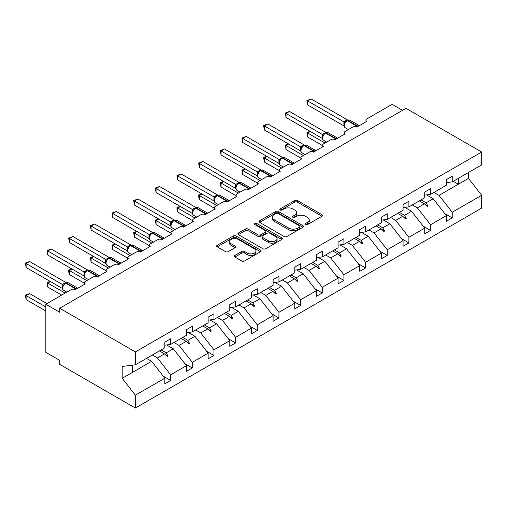 <?xml version="1.0" encoding="UTF-8"?>
<svg xmlns="http://www.w3.org/2000/svg" width="507" height="507" viewBox="0 0 507 507"><rect width="100%" height="100%" fill="white"/><g stroke="black" fill="none" stroke-linecap="round" stroke-linejoin="round"><path stroke-width="0.76" d="M305.569 224.626A1.35 0.78 0 0 0 307.476 224.626L321.958 216.267A1.927 1.115 0 0 0 322.522 215.481A1.927 1.115 0 0 0 321.958 214.689L297.425 200.531A1.927 1.115 0 0 0 294.7 200.531L280.219 208.89A1.35 0.78 0 0 0 279.826 209.442A1.35 0.78 0 0 0 280.219 209.993A1.35 0.78 0 0 0 282.126 209.993L284.002 208.909A6.166 3.562 0 0 1 292.723 208.909L294.77 210.088A6.166 3.562 0 0 1 296.576 212.604A6.166 3.562 0 0 1 294.77 215.126L292.894 216.204A1.35 0.78 0 0 0 292.501 216.755A1.35 0.78 0 0 0 292.894 217.307A1.35 0.78 0 0 0 294.801 217.307L296.677 216.229A6.166 3.562 0 0 1 305.398 216.229L307.445 217.408A6.166 3.562 0 0 1 309.251 219.924A6.166 3.562 0 0 1 307.445 222.44L305.569 223.524A1.35 0.78 0 0 0 305.176 224.075A1.35 0.78 0 0 0 305.569 224.626L305.569 223.524M234.874 255.452A1.927 1.115 0 0 0 234.31 256.238A1.927 1.115 0 0 0 234.874 257.024L241.757 260.997A1.927 1.115 0 0 0 244.482 260.997L260.56 251.713A1.927 1.115 0 0 0 261.124 250.927A1.927 1.115 0 0 0 260.56 250.135L236.034 235.977A1.927 1.115 0 0 0 233.309 235.977L217.224 245.261A1.927 1.115 0 0 0 216.66 246.047A1.927 1.115 0 0 0 217.224 246.833L225.539 251.63A1.927 1.115 0 0 0 228.264 251.63L235.147 247.657A1.927 1.115 0 0 0 235.711 246.871A1.927 1.115 0 0 0 235.147 246.085L231.021 243.709A5.159 2.979 0 0 1 229.513 241.598A5.159 2.979 0 0 1 232.694 238.854A5.159 2.979 0 0 1 238.315 239.494L254.463 248.823A5.159 2.979 0 0 1 255.972 250.927A5.159 2.979 0 0 1 252.79 253.677A5.159 2.979 0 0 1 247.175 253.031L244.482 251.478A1.927 1.115 0 0 0 241.757 251.478L234.874 255.452L234.874 257.024M446.382 182.602L452.219 181.88L481.65 164.883L481.65 152.018L405.98 108.333L59.712 308.25L59.712 312.255L45.826 304.238L71.1 289.649A2.947 1.698 180 0 1 75.264 289.649L85.258 283.882A2.947 1.698 0 0 1 84.396 282.678A2.947 1.698 0 0 1 85.258 281.474L92.756 277.145A2.947 1.698 180 0 1 96.919 277.145L106.92 271.378A2.947 1.698 0 0 1 106.058 270.174A2.947 1.698 0 0 1 106.92 268.97L114.417 264.641A2.947 1.698 180 0 1 118.581 264.641L128.575 258.868A2.947 1.698 0 0 1 127.713 257.67A2.947 1.698 0 0 1 128.575 256.466L136.072 252.137A2.947 1.698 180 0 1 140.243 252.137L150.237 246.364A2.947 1.698 0 0 1 149.375 245.166A2.947 1.698 0 0 1 150.237 243.962L157.734 239.634A2.947 1.698 180 0 1 161.898 239.634L171.898 233.86A2.947 1.698 0 0 1 171.03 232.656A2.947 1.698 0 0 1 171.898 231.458L179.396 227.13A2.947 1.698 180 0 1 183.559 227.13L193.554 221.356A2.947 1.698 0 0 1 192.692 220.152A2.947 1.698 0 0 1 193.554 218.948L201.051 214.619A2.947 1.698 180 0 1 205.215 214.619L215.215 208.852A2.947 1.698 0 0 1 214.353 207.648A2.947 1.698 0 0 1 215.215 206.444L222.712 202.116A2.947 1.698 180 0 1 226.876 202.116L236.87 196.348A2.947 1.698 0 0 1 236.008 195.144A2.947 1.698 0 0 1 236.87 193.94L244.368 189.612A2.947 1.698 180 0 1 248.538 189.612L258.532 183.838A2.947 1.698 0 0 1 257.67 182.64A2.947 1.698 0 0 1 258.532 181.436L266.029 177.108A2.947 1.698 180 0 1 270.193 177.108L280.194 171.334A2.947 1.698 0 0 1 279.332 170.137A2.947 1.698 0 0 1 280.194 168.932L287.691 164.604A2.947 1.698 180 0 1 291.855 164.604L301.849 158.83A2.947 1.698 0 0 1 300.987 157.626A2.947 1.698 0 0 1 301.849 156.429L309.346 152.1A2.947 1.698 180 0 1 313.516 152.1L323.51 146.327A2.947 1.698 0 0 1 322.648 145.122A2.947 1.698 0 0 1 323.51 143.925L331.008 139.596A2.947 1.698 180 0 1 335.171 139.596L345.172 133.823A2.947 1.698 0 0 1 344.304 132.619A2.947 1.698 0 0 1 345.172 131.414L352.669 127.086A2.947 1.698 180 0 1 356.833 127.086L366.827 121.319A2.947 1.698 0 0 1 365.965 120.115A2.947 1.698 0 0 1 366.827 118.911L392.095 104.322L402.514 110.336M481.65 152.018L135.382 351.934L59.712 308.25M284.142 236.528A1.927 1.115 0 0 0 286.867 236.528L302.945 227.244A1.927 1.115 0 0 0 303.509 226.458A1.927 1.115 0 0 0 302.945 225.666L278.413 211.508A1.927 1.115 0 0 0 275.688 211.508L259.609 220.792A1.927 1.115 0 0 0 259.045 221.578A1.927 1.115 0 0 0 259.609 222.364L284.142 236.528M255.446 224.918A1.35 0.78 0 0 1 256.815 225.108L256.815 223.505L281.753 237.903A1.927 1.115 0 0 1 282.317 238.689A1.927 1.115 0 0 1 281.753 239.475L265.674 248.76A1.927 1.115 0 0 1 262.949 248.76L238.417 234.595L238.417 233.024A1.927 1.115 0 0 0 237.853 233.809A1.927 1.115 0 0 0 238.417 234.595M238.417 233.024L245.299 229.05A1.927 1.115 0 0 1 248.024 229.05L257.974 234.798A1.927 1.115 0 0 0 260.699 234.798L265.262 232.162A1.927 1.115 0 0 0 265.826 231.369A1.927 1.115 0 0 0 265.262 230.584L254.907 224.607A1.35 0.78 0 0 1 254.514 224.056A1.35 0.78 0 0 1 255.344 223.333A1.35 0.78 0 0 1 256.815 223.505M135.382 351.934L135.382 364.799L164.813 347.808L164.813 342.155L170.644 338.79L170.644 344.443L164.813 345.166M163.273 376.213L170.644 380.472L170.644 374.819L186.475 365.68L173.286 348.81L166.594 344.944M152.354 355.001L157.455 357.948L170.644 374.819M170.644 344.443L186.475 335.304L186.475 329.651L192.305 326.286L192.305 331.933L186.475 332.662M184.935 363.709L192.305 367.968L192.305 362.315L208.136 353.176L194.942 336.306L188.249 332.44M174.015 342.498L179.117 345.444L192.305 362.315M192.305 331.933L208.136 322.794L208.136 317.148L213.967 313.782L213.967 319.429L208.136 320.158M206.59 351.205L213.967 355.464L213.967 349.811L229.791 340.672L216.603 323.802L209.911 319.936M195.67 329.994L200.772 332.941L213.967 349.811M213.967 319.429L229.791 310.29L229.791 304.644L235.622 301.272L235.622 306.925L229.791 307.654M228.251 338.701L235.622 342.96L235.622 337.307L251.453 328.168L238.265 311.292L231.572 307.432M217.332 317.49L222.434 320.43L235.622 337.307M235.622 306.925L251.453 297.786L251.453 292.133L257.283 288.768L257.283 294.421L251.453 295.15M249.913 326.197L257.283 330.45L257.283 324.803L273.108 315.665L259.92 298.788L253.227 294.928M238.993 304.98L244.095 307.926L257.283 324.803M257.283 294.421L273.108 285.283L273.108 279.63L278.945 276.264L278.945 281.917L273.108 282.64M271.568 313.694L278.945 317.946L278.945 312.299L294.77 303.161L281.581 286.284L274.889 282.424M260.649 292.476L265.75 295.423L278.945 312.299M278.945 281.917L294.77 272.779L294.77 267.126L300.6 263.76L300.6 269.413L294.77 270.136M293.23 301.19L300.6 305.442L300.6 299.789L316.431 290.657L303.237 273.78L296.544 269.914M282.31 279.972L287.412 282.919L300.6 299.789M300.6 269.413L316.431 260.275L316.431 254.622L322.262 251.257L322.262 256.91L316.431 257.632M314.885 288.679L322.262 292.938L322.262 287.285L338.087 278.147L324.898 261.276L318.206 257.41M303.966 267.468L309.074 270.415L322.262 287.285M322.262 256.91L338.087 247.771L338.087 242.118L343.917 238.753L343.917 244.399L338.087 245.128M336.547 276.176L343.917 280.434L343.917 274.781L359.748 265.643L346.56 248.772L339.867 244.906M325.627 254.964L330.729 257.911L343.917 274.781M343.917 244.399L359.748 235.261L359.748 229.614L365.579 226.242L365.579 231.895L359.748 232.624M358.208 263.672L365.579 267.93L365.579 262.277L381.41 253.139L368.215 236.268L361.523 232.402M347.289 242.46L352.39 245.407L365.579 262.277M365.579 231.895L381.41 222.757L381.41 217.11L387.24 213.739L387.24 219.392L381.41 220.12M379.863 251.168L387.24 255.427L387.24 249.774L403.065 240.635L389.877 223.758L383.184 219.899M368.944 229.956L374.046 232.897L387.24 249.774M387.24 219.392L403.065 210.253L403.065 204.6L408.896 201.235L408.896 206.888L403.065 207.617M401.525 238.664L408.896 242.916L408.896 237.27L424.727 228.131L411.538 211.254L404.846 207.395M390.605 217.446L395.707 220.393L408.896 237.27M408.896 206.888L424.727 197.749L424.727 192.096L430.557 188.731L430.557 194.384L424.727 195.106M423.187 226.16L430.557 230.412L430.557 224.766L446.382 215.627L446.382 221.274L452.219 217.909L452.219 212.256L481.65 195.265L481.65 208.13L135.382 408.046L59.712 364.362L59.712 360.35L45.826 352.333L45.826 304.238M412.267 204.942L417.369 207.889L430.557 224.766M452.219 181.88L452.219 176.227L446.382 179.592L446.382 185.245L430.557 194.384M444.842 213.65L452.219 217.909M433.922 192.438L439.024 195.385L452.219 212.256M135.382 364.799L122.193 366.447L122.193 378.311L151.625 361.314L146.523 358.367M151.625 361.314L164.813 378.19L164.813 383.837L170.644 380.472M192.305 367.968L186.475 371.333L186.475 365.68M213.967 355.464L208.136 358.829L208.136 353.176M235.622 342.96L229.791 346.325L229.791 340.672M257.283 330.45L251.453 333.821L251.453 328.168M278.945 317.946L273.108 321.318L273.108 315.665M300.6 305.442L294.77 308.807L294.77 303.161M322.262 292.938L316.431 296.303L316.431 290.657M343.917 280.434L338.087 283.8L338.087 278.147M365.579 267.93L359.748 271.296L359.748 265.643M387.24 255.427L381.41 258.792L381.41 253.139M408.896 242.916L403.065 246.288L403.065 240.635M430.557 230.412L424.727 233.784L424.727 228.131M122.193 378.311L135.382 395.181L164.813 378.19M135.382 395.181L135.382 408.046M157.455 357.948L164.515 353.873L167.31 356.503L168.001 356.098L166.22 352.885L173.286 348.81M161.118 349.938L166.22 352.885M159.413 350.926L164.515 353.873M179.117 345.444L186.177 341.363L188.965 343.993L189.662 343.594L187.882 340.381L194.942 336.306M182.78 337.434L187.882 340.381M181.075 338.423L186.177 341.363M200.772 332.941L207.838 328.859L210.627 331.489L211.318 331.09L209.543 327.877L216.603 323.802M204.441 324.93L209.543 327.877M202.737 325.912L207.838 328.859M222.434 320.43L229.494 316.355L232.282 318.985L232.979 318.586L231.198 315.373L238.265 311.292M226.097 312.426L231.198 315.373M224.392 313.408L229.494 316.355M244.095 307.926L251.155 303.851L253.944 306.482L254.641 306.082L252.86 302.869L259.92 298.788M247.758 299.922L252.86 302.869M246.053 300.905L251.155 303.851M265.75 295.423L272.817 291.348L275.605 293.978L276.296 293.578L274.521 290.359L281.581 286.284M269.413 287.418L274.521 290.359M267.709 288.401L272.817 291.348M287.412 282.919L294.472 278.844L297.26 281.474L297.958 281.068L296.177 277.855L303.237 273.78M291.075 274.908L296.177 277.855M289.37 275.897L294.472 278.844M309.074 270.415L316.134 266.34L318.922 268.97L319.613 268.564L317.838 265.351L324.898 261.276M312.737 262.404L317.838 265.351M311.032 263.393L316.134 266.34M330.729 257.911L337.789 253.83L340.584 256.46L341.274 256.06L339.494 252.847L346.56 248.772M334.392 249.9L339.494 252.847M332.687 250.889L337.789 253.83M352.39 245.407L359.45 241.326L362.239 243.956L362.936 243.556L361.155 240.343L368.215 236.268M356.053 237.396L361.155 240.343M354.349 238.379L359.45 241.326M374.046 232.897L381.112 228.822L383.9 231.452L384.591 231.053L382.817 227.839L389.877 223.758M377.715 224.893L382.817 227.839M376.01 225.875L381.112 228.822M395.707 220.393L402.767 216.318L405.556 218.948L406.253 218.549L404.472 215.336L411.538 211.254M399.37 212.389L404.472 215.336M397.665 213.371L402.767 216.318M417.369 207.889L424.429 203.814L427.217 206.444L427.914 206.045L426.134 202.825L433.193 198.75L446.382 215.627M421.032 199.885L426.134 202.825M433.193 198.75L426.501 194.884M419.327 200.867L424.429 203.814M439.024 195.385L468.462 178.388L481.65 195.265M453.22 181.297L458.322 184.244L458.322 178.35M468.462 172.5L468.462 178.388M132.327 372.455L132.327 365.179M425.024 204.378L427.914 206.045M403.363 216.882L406.253 218.549M381.708 229.386L384.591 231.053M360.046 241.89L362.936 243.556M338.391 254.394L341.274 256.06M316.729 266.897L319.613 268.564M295.068 279.401L297.958 281.068M273.412 291.912L276.296 293.578M251.751 304.415L254.641 306.082M230.089 316.919L232.979 318.586M208.434 329.423L211.318 331.09M186.772 341.927L189.662 343.594M165.117 354.431L168.001 356.098M306.108 224.816L307.445 224.043A6.166 3.562 0 0 0 309.251 221.527L309.251 219.924M296.576 212.604L296.576 214.208A6.166 3.562 0 0 1 294.77 216.73L293.433 217.497M321.958 214.689L321.958 216.267L297.425 202.135A1.927 1.115 0 0 0 294.7 202.135L280.758 210.183M302.92 227.256L278.413 213.111A1.927 1.115 0 0 0 275.688 213.111L259.635 222.377M299.542 227.003A1.35 0.78 0 0 0 299.935 226.458A1.35 0.78 0 0 0 299.542 225.907L278.007 213.472A1.35 0.78 0 0 0 276.1 213.472L274.122 214.613A6.166 3.562 0 0 0 272.316 217.129A6.166 3.562 0 0 0 274.122 219.651L288.838 228.144A6.166 3.562 0 0 0 297.565 228.144L299.542 227.003L299.542 228.606A1.35 0.78 0 0 0 299.935 228.055L299.935 226.458M272.316 217.129L272.316 218.732A6.166 3.562 0 0 0 274.122 221.255L274.122 219.651M299.542 228.606L297.565 229.747A6.166 3.562 0 0 1 288.838 229.747L274.122 221.255M238.442 234.614L245.299 230.653L245.299 229.05M265.826 231.369L265.826 232.973A1.927 1.115 0 0 1 265.262 233.765L260.699 236.395A1.927 1.115 0 0 1 257.974 236.395L248.024 230.653A1.927 1.115 0 0 0 245.299 230.653M256.815 225.108L281.727 239.494M268.298 240.755A5.159 2.979 0 0 0 273.913 241.402A5.159 2.979 0 0 0 277.095 238.651A5.159 2.979 0 0 0 275.586 236.547L269.895 233.258A1.927 1.115 0 0 0 267.17 233.258L262.607 235.894A1.927 1.115 0 0 0 262.043 236.68A1.927 1.115 0 0 0 262.607 237.472L268.298 240.755L268.298 242.359A5.159 2.979 0 0 0 273.913 243.005A5.159 2.979 0 0 0 277.095 240.255L277.095 238.651M262.043 236.68L262.043 238.284A1.927 1.115 0 0 0 262.607 239.076L262.607 237.472M268.298 242.359L262.607 239.076M255.972 250.927L255.972 252.53A5.159 2.979 0 0 1 252.79 255.281A5.159 2.979 0 0 1 247.175 254.634L244.482 253.082A1.927 1.115 0 0 0 241.757 253.082L234.899 257.036M229.513 241.598L229.513 243.202A5.159 2.979 0 0 0 231.021 245.312L231.021 243.709M235.121 247.676L231.021 245.312M260.535 251.726L236.034 237.58A1.927 1.115 0 0 0 233.309 237.58L217.25 246.846M307.679 104.968L306.919 100.519L307.679 100.956L311.152 98.954L347.441 119.899L343.968 121.908L307.679 100.956L307.679 104.968L343.904 125.875L343.904 121.87M347.08 120.463A0.982 0.564 -120 0 1 347.213 120.324L349.811 120.165A4.221 2.44 120 0 0 347.701 120.374A0.982 0.564 -120 0 0 347.213 120.324L346.794 120.565A0.982 0.564 60 0 0 346.661 120.704L344.43 123.416C343.733 125.584 343.98 127.016 345.178 127.72L348.379 129.564M345.121 122.65L343.968 121.908M306.919 100.519L311.152 98.954M310.322 131.497L307.679 133.024L325.038 143.044M307.679 137.029L306.919 132.581L307.679 133.024L307.679 137.029L322.648 145.667M306.919 132.581L310.018 131.319M288.66 144.001L286.024 145.528L303.376 155.548M286.024 149.533L285.257 145.084L286.024 145.528L286.024 149.533L300.987 158.171M285.257 145.084L288.356 143.83M267.005 156.505L264.362 158.032L281.721 168.051M264.362 162.037L263.602 157.588L264.362 158.032L264.362 162.037L279.332 170.682M263.602 157.588L266.695 156.333M245.344 169.015L242.707 170.536L260.059 180.555M242.707 174.541L241.94 170.092L242.707 170.536L242.707 174.541L257.67 183.185M241.94 170.092L245.039 168.837M223.682 181.519L221.046 183.04L238.398 193.059M221.046 187.051L220.285 184.199L220.285 182.602L221.046 183.04L221.046 187.051L236.008 195.689M220.285 182.602L223.378 181.341M286.024 117.472L285.257 113.023L286.024 113.46L289.497 111.458L325.779 132.403L322.306 134.412L286.024 113.46L286.024 117.472L322.243 138.379L322.237 134.399A2.161 1.565 18 0 1 322.769 135.933M325.418 132.973A0.982 0.564 -120 0 1 325.551 132.834L328.156 132.669A4.221 2.44 120 0 0 326.045 132.878A0.982 0.564 -120 0 0 325.551 132.834L325.139 133.075A0.982 0.564 60 0 0 325.006 133.214L322.775 135.92C322.072 138.088 322.319 139.52 323.517 140.224L326.717 142.074M323.46 135.16L322.306 134.412M285.257 113.023L289.497 111.458M264.362 129.976L263.602 125.527L264.362 125.964L267.835 123.962L304.118 144.913L300.645 146.916L264.362 125.964L264.362 129.976L300.588 150.89L300.588 146.878M303.763 145.477A0.982 0.564 -120 0 1 303.896 145.338L306.494 145.173A4.221 2.44 120 0 0 304.384 145.382A0.982 0.564 -120 0 0 303.896 145.338L303.478 145.579A0.982 0.564 60 0 0 303.344 145.718L301.114 148.424C300.417 150.592 300.664 152.03 301.855 152.727L305.056 154.578M301.804 147.664L300.645 146.916M263.602 125.527L267.835 123.962M242.707 142.48L241.94 138.031L242.707 138.474L246.174 136.465L282.462 157.417L278.989 159.42L242.707 138.474L242.707 142.48L278.926 163.393L278.926 159.382M282.101 157.981A0.982 0.564 -120 0 1 282.234 157.842L284.839 157.683A4.221 2.44 120 0 0 282.729 157.892A0.982 0.564 -120 0 0 282.234 157.842L281.816 158.083A0.982 0.564 60 0 0 281.683 158.222L281.816 158.083A0.982 0.564 60 0 1 282.31 158.133A4.221 2.44 120 0 0 279.325 163.298A4.221 2.44 120 0 0 280.2 165.231L283.4 167.082M280.574 159.122L279.452 160.934A2.161 1.565 18 0 0 278.92 159.413M280.143 160.168L278.989 159.42M241.94 138.031L246.174 136.465M221.046 154.984L220.285 150.535L221.046 150.978L224.519 148.969L260.801 169.921L257.328 171.924L221.046 150.978L221.046 154.984L257.271 175.897L257.258 171.917A2.161 1.565 18 0 1 257.79 173.451M260.44 170.485A0.982 0.564 -120 0 1 260.573 170.346L263.177 170.187A4.221 2.44 120 0 0 261.067 170.396A0.982 0.564 -120 0 0 260.573 170.346L260.161 170.586A0.982 0.564 60 0 0 260.028 170.726L257.797 173.438C257.1 175.606 257.347 177.038 258.538 177.735L261.739 179.586M258.481 172.672L257.328 171.924M220.285 150.535L224.519 148.969M202.027 194.023L199.384 195.544L216.743 205.563M199.384 199.555L198.624 196.703L198.624 195.106L199.384 195.544L199.384 199.555L214.353 208.193M198.624 195.106L201.723 193.845M199.384 167.487L198.624 163.039L199.384 163.482L202.857 161.48L239.146 182.425L235.673 184.428L199.384 163.482L199.384 167.487L235.609 188.401L235.609 184.396M238.784 182.989A0.982 0.564 -120 0 1 238.917 182.85L241.516 182.691A4.221 2.44 120 0 0 239.405 182.9A0.982 0.564 -120 0 0 238.917 182.85L238.499 183.09A0.982 0.564 60 0 0 238.366 183.23L236.135 185.942A2.161 1.565 18 0 0 235.597 184.421M236.826 185.175L235.673 184.428M198.624 163.039L202.857 161.48M180.365 206.526L177.729 208.047L195.081 218.067M177.729 212.059L176.962 209.214L176.962 207.61L177.729 208.047L177.729 212.059L192.692 220.697M176.962 207.61L180.061 206.349M177.729 179.991L176.962 175.542L177.729 175.986L181.195 173.983L217.484 194.929L214.011 196.938L177.729 175.986L177.729 179.991L213.948 200.905L213.948 196.9M217.123 195.493A0.982 0.564 -120 0 1 217.256 195.353L219.861 195.195A4.221 2.44 120 0 0 217.75 195.404A0.982 0.564 -120 0 0 217.256 195.353L216.838 195.594A0.982 0.564 60 0 0 216.704 195.734L214.48 198.446C213.777 200.614 214.024 202.046 215.222 202.749L218.422 204.594M215.164 197.679L214.011 196.938M176.962 175.542L181.195 173.983M158.704 219.03L156.067 220.558L173.426 230.577M156.067 224.563L155.307 220.114L156.067 220.558L156.067 224.563L171.03 233.201M155.307 220.114L158.399 218.853M156.067 192.502L155.307 188.053L156.067 188.49L159.54 186.487L195.822 207.433L192.349 209.442L156.067 188.49L156.067 192.502L192.292 213.409L192.292 209.404M195.468 207.997A0.982 0.564 -120 0 1 195.601 207.864L198.199 207.699A4.221 2.44 120 0 0 196.089 207.908A0.982 0.564 -120 0 0 195.601 207.864L195.182 208.098A0.982 0.564 60 0 0 195.049 208.238L192.818 210.95C192.121 213.117 192.368 214.55 193.56 215.253L196.76 217.097M193.503 210.183L192.349 209.442M155.307 188.053L159.54 186.487M137.048 231.534L134.406 233.062L151.764 243.081M134.406 237.067L133.645 232.618L134.406 233.062L134.406 237.067L149.375 245.705M133.645 232.618L136.744 231.363M134.406 205.005L133.645 200.557L134.406 200.994L137.879 198.991L174.167 219.937L170.694 221.946L134.406 200.994L134.406 205.005L170.631 225.919L170.631 221.908M173.806 220.507A0.982 0.564 -120 0 1 173.939 220.368L176.537 220.203A4.221 2.44 120 0 0 174.427 220.412A0.982 0.564 -120 0 0 173.939 220.368L173.521 220.608A0.982 0.564 60 0 0 173.388 220.748L171.157 223.454A2.161 1.565 18 0 0 170.625 221.933M171.848 222.693L170.694 221.946M133.645 200.557L137.879 198.991M115.387 244.038L112.75 245.565L130.103 255.585M112.75 249.571L111.984 245.122L112.75 245.565L112.75 249.571L127.713 258.215M111.984 245.122L115.083 243.867M112.75 217.509L111.984 213.06L112.75 213.498L116.223 211.495L152.506 232.447L149.033 234.449L112.75 213.498L112.75 217.509L148.969 238.423L148.969 234.411M152.144 233.011A0.982 0.564 -120 0 1 152.277 232.871L154.882 232.707A4.221 2.44 120 0 0 152.772 232.916A0.982 0.564 -120 0 0 152.277 232.871L151.866 233.112A0.982 0.564 60 0 0 151.732 233.252L149.502 235.958C148.798 238.125 149.045 239.564 150.243 240.261L153.444 242.112M150.186 235.197L149.033 234.449M111.984 213.06L116.223 211.495M93.732 256.548L91.089 258.069L108.447 268.089M91.089 262.075L90.328 257.626L91.089 258.069L91.089 262.075L106.058 270.719M90.328 257.626L93.421 256.371M91.089 230.013L90.328 225.564L91.089 226.008L94.562 223.999L130.844 244.951L127.371 246.953L91.089 226.008L91.089 230.013L127.314 250.927L127.314 246.915M130.489 245.515A0.982 0.564 -120 0 1 130.622 245.375L133.221 245.217A4.221 2.44 120 0 0 131.11 245.426A0.982 0.564 -120 0 0 130.622 245.375L130.204 245.616A0.982 0.564 60 0 0 130.071 245.756L127.84 248.468C127.143 250.635 127.39 252.068 128.582 252.765L131.782 254.615M128.531 247.701L127.371 246.953M90.328 225.564L94.562 223.999M72.07 269.052L69.434 270.573L86.786 280.593M69.434 274.585L68.667 271.733L68.667 270.136L69.434 270.573L69.434 274.585L84.396 283.223M68.667 270.136L71.766 268.875M69.434 242.517L68.667 238.068L69.434 238.512L72.9 236.503L109.189 257.455L105.716 259.457L69.434 238.512L69.434 242.517L105.652 263.431L105.652 259.426M108.828 258.019A0.982 0.564 -120 0 1 108.961 257.879L111.565 257.721A4.221 2.44 120 0 0 109.455 257.93A0.982 0.564 -120 0 0 108.961 257.879L108.542 258.12A0.982 0.564 60 0 0 108.409 258.259L106.178 260.972A2.161 1.565 18 0 0 105.646 259.451M106.869 260.205L105.716 259.457M68.667 238.068L72.9 236.503M50.408 281.556L47.772 283.077L65.124 293.097M47.772 287.089L47.012 284.237L47.012 282.64L47.772 283.077L47.772 287.089L61.658 295.099M47.012 282.64L50.104 281.379M47.772 255.021L47.012 250.572L47.772 251.016L51.245 249.013L87.527 269.958L84.054 271.961L47.772 251.016L47.772 255.021L83.997 275.935L83.997 271.929M87.166 270.523A0.982 0.564 -120 0 1 87.299 270.383L89.904 270.225A4.221 2.44 120 0 0 87.793 270.434A0.982 0.564 -120 0 0 87.299 270.383L86.887 270.624A0.982 0.564 60 0 0 86.754 270.763L84.523 273.476C83.826 275.643 84.073 277.076 85.265 277.779L88.465 279.623M85.208 272.709L84.054 271.961M47.012 250.572L51.245 249.013M25.35 295.144L26.111 295.581L26.111 299.593L25.35 295.144L29.583 293.578L26.111 295.581L45.826 306.963M26.111 299.593L45.826 310.975M29.583 293.578L46.936 303.598M26.111 267.525L25.35 263.082L26.111 263.52L29.583 261.517L65.872 282.462L62.399 284.471L26.111 263.52L26.111 267.525L62.336 288.439L62.336 284.433M65.511 283.026A0.982 0.564 -120 0 1 65.644 282.887L68.242 282.729A4.221 2.44 120 0 0 66.132 282.938A0.982 0.564 -120 0 0 65.644 282.887L65.226 283.128A0.982 0.564 60 0 0 65.092 283.267L62.862 285.98A2.161 1.565 18 0 0 62.323 284.459M63.552 285.213L62.399 284.471M25.35 263.082L29.583 261.517M307.445 224.043L307.445 222.44M292.894 217.307L292.894 216.204M294.77 216.73L294.77 215.126M280.219 209.993L280.219 208.89M294.7 202.135L294.7 200.531M297.425 202.135L297.425 200.531M259.609 222.364L259.609 220.792M275.688 213.111L275.688 211.508M278.413 213.111L278.413 211.508M302.945 227.244L302.945 225.666M288.838 229.747L288.838 228.144M297.565 229.747L297.565 228.144M248.024 230.653L248.024 229.05M257.974 236.395L257.974 234.798M260.699 236.395L260.699 234.798M265.262 233.765L265.262 232.162M281.753 239.475L281.753 237.903M241.757 253.082L241.757 251.478M244.482 253.082L244.482 251.478M247.175 254.634L247.175 253.031M235.147 247.657L235.147 246.085M217.224 246.833L217.224 245.261M233.309 237.58L233.309 235.977M236.034 237.58L236.034 235.977M260.56 251.713L260.56 250.135M357.898 126.477A0.982 0.564 -120 0 0 357.422 125.99A4.221 2.44 -60 0 1 359.292 125.666M356.206 126.813A4.221 2.44 -60 0 1 357.004 126.224L357.422 125.99L347.701 120.374L347.289 120.615A4.221 2.44 120 0 0 344.304 125.787A4.221 2.44 120 0 0 345.178 127.72M345.559 121.604L346.794 120.565A0.982 0.564 60 0 1 347.289 120.615L357.004 126.224A0.982 0.564 60 0 1 357.479 126.718M346.338 120.869A2.161 1.248 60 0 1 345.704 120.666M346.047 121.11A2.161 1.248 60 0 1 345.286 120.907M344.424 123.429A2.161 1.565 18 0 0 343.898 121.895M336.236 138.981A0.982 0.564 -120 0 0 335.761 138.493A4.221 2.44 -60 0 1 337.637 138.17M334.55 139.317A4.221 2.44 -60 0 1 335.349 138.734L335.761 138.493L326.045 132.878L325.627 133.119A4.221 2.44 120 0 0 322.642 138.291A4.221 2.44 120 0 0 323.517 140.224M323.897 134.108L325.139 133.075A0.982 0.564 60 0 1 325.627 133.119L335.349 138.734A0.982 0.564 60 0 1 335.818 139.222M324.676 133.379A2.161 1.248 60 0 1 324.049 133.17M324.391 133.614A2.161 1.248 60 0 1 323.631 133.411M314.574 151.485A0.982 0.564 -120 0 0 314.106 150.997A4.221 2.44 -60 0 1 315.975 150.674L306.494 145.173M312.889 151.821A4.221 2.44 -60 0 1 313.687 151.238L314.106 150.997L304.384 145.382L303.966 145.623A4.221 2.44 120 0 0 300.981 150.794A4.221 2.44 120 0 0 301.855 152.727M302.235 146.612L303.478 145.579A0.982 0.564 60 0 1 303.966 145.623L313.687 151.238A0.982 0.564 60 0 1 314.163 151.726M303.021 145.883A2.161 1.248 60 0 1 302.387 145.674M302.73 146.117A2.161 1.248 60 0 1 301.969 145.915M301.107 148.443A2.161 1.565 18 0 0 300.575 146.903M292.919 163.989A0.982 0.564 -120 0 0 292.444 163.501A4.221 2.44 -60 0 1 294.313 163.184M291.227 164.325A4.221 2.44 -60 0 1 292.026 163.742L292.444 163.501L282.729 157.892L282.31 158.133L292.026 163.742A0.982 0.564 60 0 1 292.501 164.23M281.36 158.387A2.161 1.248 60 0 1 280.726 158.178M281.068 158.628A2.161 1.248 60 0 1 280.314 158.418M271.258 176.493A0.982 0.564 -120 0 0 270.782 176.005A4.221 2.44 -60 0 1 272.658 175.688L263.177 170.187M269.572 176.835A4.221 2.44 -60 0 1 270.37 176.246L270.782 176.005L261.067 170.396L260.649 170.637A4.221 2.44 120 0 0 257.664 175.809A4.221 2.44 120 0 0 258.538 177.735M258.919 171.626L260.161 170.586A0.982 0.564 60 0 1 260.649 170.637L270.37 176.246A0.982 0.564 60 0 1 270.839 176.734M259.704 170.891A2.161 1.248 60 0 1 259.071 170.682M259.413 171.132A2.161 1.248 60 0 1 258.652 170.922M249.602 188.997A0.982 0.564 -120 0 0 249.127 188.509A4.221 2.44 -60 0 1 250.997 188.192M247.91 189.339A4.221 2.44 -60 0 1 248.709 188.75L249.127 188.509L239.405 182.9L238.993 183.141A4.221 2.44 120 0 0 236.008 188.312A4.221 2.44 120 0 0 236.883 190.245L240.077 192.09M237.263 184.13L238.499 183.09A0.982 0.564 60 0 1 238.993 183.141L248.709 188.75A0.982 0.564 60 0 1 249.184 189.238M238.043 183.395A2.161 1.248 60 0 1 237.409 183.192M237.751 183.635A2.161 1.248 60 0 1 236.991 183.433M227.941 201.501A0.982 0.564 -120 0 0 227.466 201.013A4.221 2.44 -60 0 1 229.341 200.696M226.255 201.843A4.221 2.44 -60 0 1 227.047 201.254L227.466 201.013L217.75 195.404L217.332 195.645A4.221 2.44 120 0 0 214.347 200.816A4.221 2.44 120 0 0 215.222 202.749M215.602 196.634L216.838 195.594A0.982 0.564 60 0 1 217.332 195.645L227.047 201.254A0.982 0.564 60 0 1 227.523 201.742M216.381 195.898A2.161 1.248 60 0 1 215.748 195.696M216.09 196.139A2.161 1.248 60 0 1 215.336 195.936M214.474 198.459A2.161 1.565 18 0 0 213.941 196.925M206.279 214.011A0.982 0.564 -120 0 0 205.81 213.523A4.221 2.44 -60 0 1 207.68 213.2M204.594 214.347A4.221 2.44 -60 0 1 205.392 213.764L205.81 213.523L196.089 207.908L195.67 208.149A4.221 2.44 120 0 0 192.685 213.32A4.221 2.44 120 0 0 193.56 215.253M193.94 209.138L195.182 208.098A0.982 0.564 60 0 1 195.67 208.149L205.392 213.764A0.982 0.564 60 0 1 205.867 214.252M194.726 208.409A2.161 1.248 60 0 1 194.092 208.2M194.435 208.643A2.161 1.248 60 0 1 193.674 208.44M192.812 210.963A2.161 1.565 18 0 0 192.28 209.429M184.624 226.515A0.982 0.564 -120 0 0 184.149 226.027A4.221 2.44 -60 0 1 186.018 225.704M182.932 226.851A4.221 2.44 -60 0 1 183.73 226.268L184.149 226.027L174.427 220.412L174.015 220.653A4.221 2.44 120 0 0 171.03 225.824A4.221 2.44 120 0 0 171.905 227.757L175.105 229.608M172.285 221.641L173.521 220.608A0.982 0.564 60 0 1 174.015 220.653L183.73 226.268A0.982 0.564 60 0 1 184.206 226.756M173.064 220.913A2.161 1.248 60 0 1 172.431 220.703M172.773 221.147A2.161 1.248 60 0 1 172.019 220.944M162.962 239.019A0.982 0.564 -120 0 0 162.487 238.531A4.221 2.44 -60 0 1 164.363 238.214M161.277 239.355A4.221 2.44 -60 0 1 162.075 238.772L162.487 238.531L152.772 232.916L152.354 233.157A4.221 2.44 120 0 0 149.369 238.328A4.221 2.44 120 0 0 150.243 240.261M150.623 234.145L151.866 233.112A0.982 0.564 60 0 1 152.354 233.157L162.075 238.772A0.982 0.564 60 0 1 162.544 239.26M151.409 233.416A2.161 1.248 60 0 1 150.775 233.207M151.118 233.651A2.161 1.248 60 0 1 150.357 233.448M149.495 235.977A2.161 1.565 18 0 0 148.963 234.443M141.301 251.523A0.982 0.564 -120 0 0 140.832 251.035A4.221 2.44 -60 0 1 142.701 250.718M139.615 251.859A4.221 2.44 -60 0 1 140.414 251.276L140.832 251.035L131.11 245.426L130.692 245.667A4.221 2.44 120 0 0 127.707 250.832A4.221 2.44 120 0 0 128.582 252.765M128.962 246.656L130.204 245.616A0.982 0.564 60 0 1 130.692 245.667L140.414 251.276A0.982 0.564 60 0 1 140.889 251.764M129.748 245.92A2.161 1.248 60 0 1 129.114 245.711M129.456 246.161A2.161 1.248 60 0 1 128.696 245.952M127.834 248.481A2.161 1.565 18 0 0 127.301 246.947M119.646 264.027A0.982 0.564 -120 0 0 119.17 263.539A4.221 2.44 -60 0 1 121.04 263.222M117.954 264.369A4.221 2.44 -60 0 1 118.752 263.779L119.17 263.539L109.455 257.93L109.037 258.171A4.221 2.44 120 0 0 106.052 263.342A4.221 2.44 120 0 0 106.926 265.269L110.127 267.119M107.307 259.159L108.542 258.12A0.982 0.564 60 0 1 109.037 258.171L118.752 263.779A0.982 0.564 60 0 1 119.227 264.267M108.086 258.424A2.161 1.248 60 0 1 107.452 258.215M107.795 258.665A2.161 1.248 60 0 1 107.04 258.456M97.984 276.53A0.982 0.564 -120 0 0 97.509 276.042A4.221 2.44 -60 0 1 99.385 275.726M96.298 276.873A4.221 2.44 -60 0 1 97.097 276.283L97.509 276.042L87.793 270.434L87.375 270.675A4.221 2.44 120 0 0 84.39 275.846A4.221 2.44 120 0 0 85.265 277.779M85.645 271.663L86.887 270.624A0.982 0.564 60 0 1 87.375 270.675L97.097 276.283A0.982 0.564 60 0 1 97.566 276.771M86.431 270.928A2.161 1.248 60 0 1 85.797 270.725M86.139 271.169A2.161 1.248 60 0 1 85.379 270.966M84.517 273.488A2.161 1.565 18 0 0 83.985 271.955M76.329 289.034A0.982 0.564 -120 0 0 75.854 288.546A4.221 2.44 -60 0 1 77.723 288.23M74.637 289.377A4.221 2.44 -60 0 1 75.435 288.787L75.854 288.546L66.132 282.938L65.72 283.179A4.221 2.44 120 0 0 62.735 288.35A4.221 2.44 120 0 0 63.609 290.283L66.804 292.127M63.983 284.167L65.226 283.128A0.982 0.564 60 0 1 65.72 283.179L75.435 288.787A0.982 0.564 60 0 1 75.911 289.275M64.769 283.432A2.161 1.248 60 0 1 64.136 283.229M64.478 283.673A2.161 1.248 60 0 1 63.717 283.47M365.965 121.813L365.965 120.115M344.304 134.317L344.304 132.619M322.648 146.827L322.648 145.122M300.987 159.331L300.987 157.626M279.332 171.835L279.332 170.137M257.67 184.339L257.67 182.64M236.008 196.843L236.008 195.144M214.353 209.347L214.353 207.648M192.692 221.857L192.692 220.152M171.03 234.361L171.03 232.656M149.375 246.865L149.375 245.166M127.713 259.369L127.713 257.67M106.058 271.872L106.058 270.174M84.396 284.376L84.396 282.678M349.811 120.165L359.317 125.654M328.156 132.669L337.656 138.157M284.839 157.683L294.339 163.165M279.458 160.928C278.755 163.102 279.002 164.534 280.2 165.231M241.516 182.691L251.022 188.179M236.135 185.942C235.438 188.11 235.685 189.542 236.883 190.245M219.861 195.195L229.36 200.683M198.199 207.699L207.705 213.187M176.537 220.203L186.044 225.691M171.157 223.454C170.46 225.621 170.707 227.06 171.905 227.757M154.882 232.707L164.388 238.195M133.221 245.217L142.727 250.699M111.565 257.721L121.065 263.209M106.185 260.972C105.481 263.139 105.729 264.572 106.926 265.269M89.904 270.225L99.41 275.713M68.242 282.729L77.748 288.217M62.862 285.98C62.165 288.147 62.412 289.579 63.609 290.283"/></g></svg>

